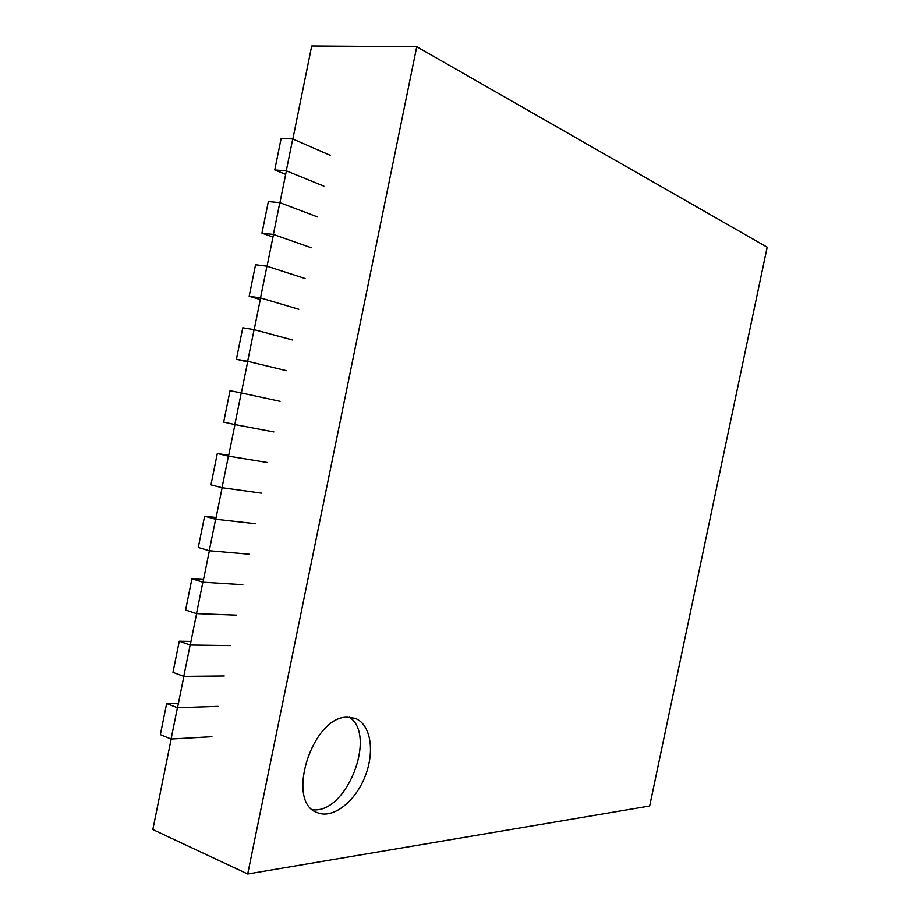 <?xml version="1.0" encoding="UTF-8"?>
<svg xmlns="http://www.w3.org/2000/svg" width="920" height="920" viewBox="0 0 920 920"><rect width="100%" height="100%" fill="white"/><g stroke="black" fill="none" stroke-linecap="round" stroke-linejoin="round"><path stroke-width="1.38" d="M171.177 739.036L152.835 829.553L247.698 874L416.76 46.701L767.165 247.192L649.669 806L247.698 874M347.461 717.232C312.432 715.76 284.82 802.309 317.388 812.659C332.971 819.271 355.361 801.573 365.125 776.342C375.141 751.192 370.679 723.879 354.993 718.324L347.461 717.232M177.525 707.721L183.885 676.384M190.244 645.012L196.615 613.617M202.986 582.188L209.369 550.723M215.751 519.236L222.145 487.715M228.539 456.171L234.945 424.591M241.35 392.978L247.767 361.341M254.184 329.671L260.613 297.965M267.053 266.236L273.493 234.473M279.933 202.676L286.385 170.855M292.847 139L311.707 46L416.76 46.701M312.524 809.669C346.311 814.637 377.361 735.356 349.45 717.232M177.422 707.733L166.658 703.524L160.356 734.643L171.074 739.047L177.422 707.733L218.074 706.353M166.658 703.524L178.457 703.168M171.074 739.047L211.91 736.702M190.141 645.012L179.285 641.194L172.971 672.37L183.781 676.384L190.141 645.012L230.437 645.575M179.285 641.194L190.98 641.389M183.781 676.384L224.25 675.981M202.883 582.176L191.935 578.749L185.61 609.983L196.5 613.617L202.883 582.176L242.822 584.683M191.935 578.749L203.527 579.496M196.5 613.617L236.624 615.146M215.648 519.225L204.608 516.189L198.271 547.481L209.254 550.723L215.648 519.225L255.231 523.687M204.608 516.189L216.108 517.5M209.254 550.723L249.021 554.197M228.436 456.147L217.315 453.502L210.956 484.863L222.03 487.703L228.436 456.147L267.662 462.565M217.315 453.502L228.7 455.377M222.03 487.703L261.441 493.143M241.247 392.955L230.034 390.701L223.675 422.119L234.83 424.568L241.247 392.955L280.105 401.338M234.83 424.568L273.884 431.963M254.081 329.636L242.776 327.784L236.405 359.26L247.664 361.307L254.081 329.636L292.583 339.997M247.664 361.307L286.35 370.679M236.405 359.26L247.641 361.974M266.95 266.202L255.553 264.741L249.159 296.274L260.51 297.93L266.95 266.202L305.084 278.541M260.51 297.93L298.827 309.281M249.159 296.274L260.291 299.552M279.829 202.641L268.352 201.572L261.947 233.174L273.389 234.439L279.829 202.641L317.607 216.959M273.389 234.439L311.339 247.767M261.947 233.174L272.976 237.015M292.744 138.954L281.163 138.287L274.758 169.947L286.281 170.809L292.744 138.954L330.153 155.273M286.281 170.809L323.874 186.139M274.758 169.947L285.671 174.363"/></g></svg>
